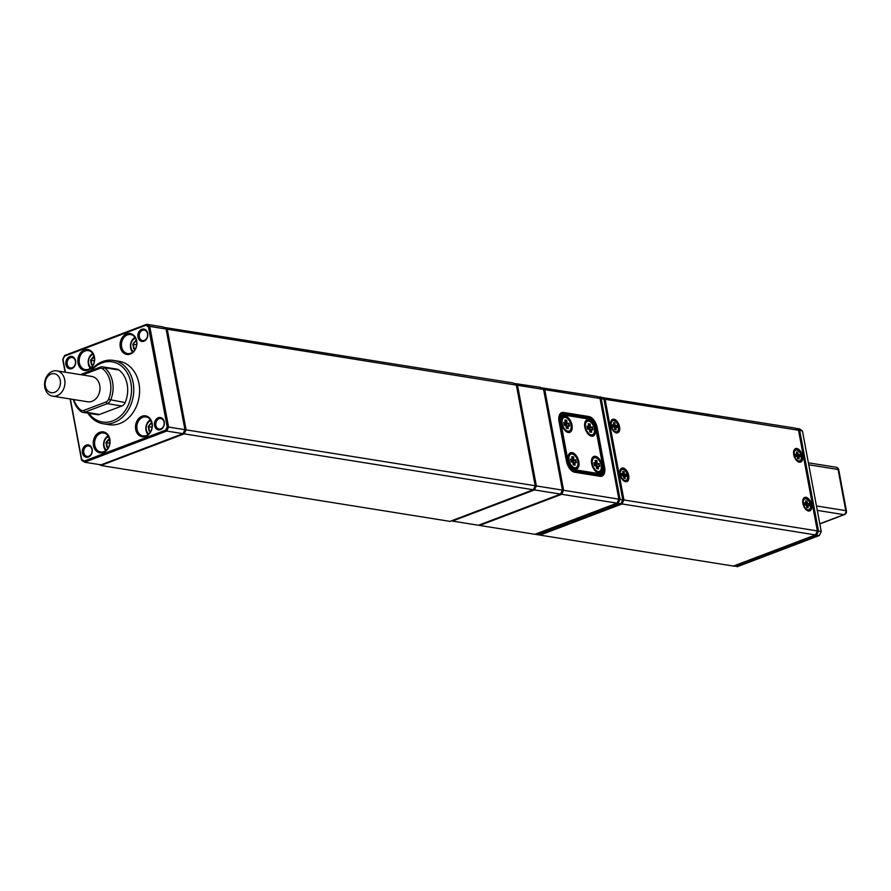 <?xml version="1.0" encoding="UTF-8"?>
<svg xmlns="http://www.w3.org/2000/svg" width="891" height="891" viewBox="0 0 891 891"><rect width="100%" height="100%" fill="white"/><g stroke="black" fill="none" stroke-linecap="round" stroke-linejoin="round"><path stroke-width="1.34" d="M100.616 464.779L100.906 465.492L450 521.38L533.286 489.749L184.181 433.861L100.906 465.492L99.636 464.623M183.011 433.672L166.662 431.055L84.634 462.217L100.973 464.835L183.011 433.672L184.927 429.685L166.094 329.024L149.744 326.407L168.577 427.067L535.201 485.751L516.357 385.101L167.252 329.213L186.096 429.874L184.181 433.861L183.279 433.115M163.621 327.331L513.305 382.985L516.357 385.101M163.888 327.509L167.252 329.213L166.216 329.681M533.286 489.749L535.201 485.751M143.952 341.197A6.259 4.934 99.1 0 1 137.994 337.088A6.259 4.934 99.1 0 1 141.736 329.302A6.259 4.934 99.1 0 1 147.694 333.412A6.259 4.934 99.1 0 1 143.952 341.197M142.482 330.305A5.29 4.177 -80.9 0 0 139.219 335.807A5.29 4.177 -80.9 0 0 142.593 340.574A5.29 4.177 -80.9 0 0 144.364 340.373A5.29 4.177 -80.9 0 0 147.639 334.882A5.29 4.177 -80.9 0 0 144.264 330.115A5.29 4.177 -80.9 0 0 142.482 330.305M160.514 429.651A6.259 4.934 99.1 0 1 154.555 425.542A6.259 4.934 99.1 0 1 158.286 417.756A6.259 4.934 99.1 0 1 164.245 421.866A6.259 4.934 99.1 0 1 160.514 429.651M159.044 418.77A5.29 4.177 -80.9 0 0 155.769 424.261A5.29 4.177 -80.9 0 0 159.144 429.028A5.29 4.177 -80.9 0 0 160.926 428.827A5.29 4.177 -80.9 0 0 164.189 423.336A5.29 4.177 -80.9 0 0 160.814 418.57A5.29 4.177 -80.9 0 0 159.044 418.77M88.421 457.038A6.259 4.934 99.1 0 1 82.462 452.929A6.259 4.934 99.1 0 1 86.193 445.144A6.259 4.934 99.1 0 1 92.152 449.242A6.259 4.934 99.1 0 1 88.421 457.038M86.95 446.146A5.29 4.177 -80.9 0 0 83.687 451.637A5.29 4.177 -80.9 0 0 87.051 456.404A5.29 4.177 -80.9 0 0 88.833 456.214A5.29 4.177 -80.9 0 0 92.096 450.723A5.29 4.177 -80.9 0 0 88.732 445.957A5.29 4.177 -80.9 0 0 86.95 446.146M71.87 368.584A6.259 4.934 99.1 0 1 65.901 364.475A6.259 4.934 99.1 0 1 69.643 356.69A6.259 4.934 99.1 0 1 75.601 360.788A6.259 4.934 99.1 0 1 71.87 368.584M70.4 357.692A5.29 4.177 -80.9 0 0 67.126 363.183A5.29 4.177 -80.9 0 0 70.5 367.95A5.29 4.177 -80.9 0 0 72.282 367.76A5.29 4.177 -80.9 0 0 75.546 362.269A5.29 4.177 -80.9 0 0 72.171 357.503A5.29 4.177 -80.9 0 0 70.4 357.692M130.387 354.028A10.592 8.353 99.1 0 1 120.296 347.078A10.592 8.353 99.1 0 1 126.611 333.902A10.592 8.353 99.1 0 1 136.702 340.852A10.592 8.353 99.1 0 1 130.387 354.028M127.368 334.905A9.623 7.596 -80.9 0 0 121.432 344.895A9.623 7.596 -80.9 0 0 127.558 353.56A9.623 7.596 -80.9 0 0 130.799 353.204A9.623 7.596 -80.9 0 0 136.735 343.224A9.623 7.596 -80.9 0 0 130.609 334.559A9.623 7.596 -80.9 0 0 127.368 334.905M88.12 370.088A10.592 8.353 99.1 0 1 78.04 363.138A10.592 8.353 99.1 0 1 84.355 349.951A10.592 8.353 99.1 0 1 94.446 356.901A10.592 8.353 99.1 0 1 88.12 370.088M85.113 350.965A9.623 7.596 -80.9 0 0 79.176 360.944A9.623 7.596 -80.9 0 0 85.302 369.609A9.623 7.596 -80.9 0 0 88.532 369.264A9.623 7.596 -80.9 0 0 94.479 359.273A9.623 7.596 -80.9 0 0 88.343 350.608A9.623 7.596 -80.9 0 0 85.113 350.965M103.534 452.439A10.592 8.353 99.1 0 1 93.444 445.489A10.592 8.353 99.1 0 1 99.77 432.302A10.592 8.353 99.1 0 1 109.86 439.252A10.592 8.353 99.1 0 1 103.534 452.439M100.527 433.316A9.623 7.596 -80.9 0 0 94.58 443.295A9.623 7.596 -80.9 0 0 100.716 451.971A9.623 7.596 -80.9 0 0 103.946 451.614A9.623 7.596 -80.9 0 0 109.883 441.635A9.623 7.596 -80.9 0 0 103.757 432.959A9.623 7.596 -80.9 0 0 100.527 433.316M145.801 436.39A10.592 8.353 99.1 0 1 135.71 429.44A10.592 8.353 99.1 0 1 142.025 416.253A10.592 8.353 99.1 0 1 152.116 423.203A10.592 8.353 99.1 0 1 145.801 436.39M142.783 417.266A9.623 7.596 -80.9 0 0 136.846 427.246A9.623 7.596 -80.9 0 0 142.972 435.922A9.623 7.596 -80.9 0 0 146.213 435.565A9.623 7.596 -80.9 0 0 152.149 425.575A9.623 7.596 -80.9 0 0 146.013 416.91A9.623 7.596 -80.9 0 0 142.783 417.266M70.367 399.012L81.671 459.355L84.188 461.093L165.603 430.164L167.185 426.878L148.485 326.975L145.968 325.237L64.553 356.166L62.971 359.463L65.355 372.215M65.121 372.171L62.738 359.463L64.653 355.464L146.692 324.302L163.031 326.919L166.094 329.024M84.188 461.093L84.634 462.217L81.571 460.112L70.133 398.968M145.968 325.237L146.692 324.302L149.744 326.407L148.485 326.975M167.185 426.878L168.577 427.067L166.662 431.055L165.603 430.164M81.571 460.112L81.671 459.355M64.653 355.464L64.553 356.166M513.895 383.397L540.547 387.351L543.599 389.456L517.526 385.28L536.36 485.94L562.444 490.117L543.599 389.456M560.528 494.104L534.444 489.927L452.416 521.09L478.489 525.267L560.528 494.104L562.444 490.117M452.194 520.544L452.416 521.09L451.826 520.689M535.179 485.784L536.36 485.94L534.444 489.927L533.553 489.181M514.163 383.575L517.526 385.28L516.479 385.758M616.962 503.137L561.686 494.293L479.659 525.456L534.923 534.299L616.962 503.137L618.866 499.149L600.033 398.489L544.769 389.645L563.602 490.295L618.866 499.149M541.138 387.752L596.981 396.384L600.033 398.489M559.036 421.521A10.592 5.925 -110.8 0 1 558.947 416.665A10.592 5.925 -110.8 0 1 563.58 412.477L588.873 416.531A10.592 5.925 -110.8 0 1 597.182 427.624L604.599 467.274A10.592 5.925 -110.8 0 1 600.066 476.306L574.762 472.263A10.592 5.925 -110.8 0 1 571.922 470.916A10.592 5.925 -110.8 0 1 566.464 461.17L559.036 421.521M571.588 470.648A9.623 5.379 69.2 0 0 573.849 471.629L599.142 475.683A9.623 5.379 69.2 0 0 600.846 475.527A9.623 5.379 69.2 0 0 603.274 467.463L595.856 427.814A9.623 5.379 69.2 0 0 588.305 417.723L563.001 413.68A9.623 5.379 69.2 0 0 561.297 413.825A9.623 5.379 69.2 0 0 558.88 417.088M541.405 387.941L544.769 389.645L543.722 390.113M562.421 490.139L563.602 490.295L561.686 494.293L560.795 493.547M479.436 524.91L479.659 525.456L479.068 525.044M620.849 503.76L618.12 503.326L536.092 534.489L538.81 534.923L620.849 503.76L622.764 499.773L603.931 399.112L601.202 398.678L620.036 499.328L622.764 499.773L817.359 530.913L798.525 430.264L605.089 399.302L623.934 499.951L622.018 503.95L539.979 535.112L733.404 566.075L815.443 534.912L622.018 503.95L621.116 503.203M597.571 396.796L600.868 397.007L603.931 399.112M597.839 396.974L601.202 398.678L600.155 399.146M535.87 533.943L536.092 534.489L535.502 534.077M618.855 499.172L620.036 499.328L618.12 503.326L617.229 502.58M808.538 511.011A7.217 4.043 69.2 0 0 811.634 504.852A7.217 4.043 69.2 0 0 805.965 497.289A7.217 4.043 69.2 0 0 802.813 500.141A7.217 4.043 69.2 0 0 806.6 510.098A7.217 4.043 69.2 0 0 808.538 511.011M799.405 462.206A7.217 4.043 69.2 0 0 802.501 456.047A7.217 4.043 69.2 0 0 796.832 448.485A7.217 4.043 69.2 0 0 793.681 451.336A7.217 4.043 69.2 0 0 797.456 461.293A7.217 4.043 69.2 0 0 799.405 462.206M616.483 432.926A7.217 4.043 69.2 0 0 619.579 426.767A7.217 4.043 69.2 0 0 613.91 419.204A7.217 4.043 69.2 0 0 610.758 422.056A7.217 4.043 69.2 0 0 614.545 432.012A7.217 4.043 69.2 0 0 616.483 432.926M625.616 481.73A7.217 4.043 69.2 0 0 628.712 475.571A7.217 4.043 69.2 0 0 623.054 468.009A7.217 4.043 69.2 0 0 619.891 470.86A7.217 4.043 69.2 0 0 623.678 480.817A7.217 4.043 69.2 0 0 625.616 481.73M601.458 397.419L795.463 428.159L798.525 430.264M539.768 534.567L539.979 535.112L539.389 534.7M815.443 534.912L817.359 530.913M601.726 397.598L605.089 399.302L604.053 399.769M734.362 565.707L737.303 566.698L819.33 535.536L816.613 535.101L734.574 566.264L733.984 565.852M796.053 428.56L799.361 428.783L802.412 430.888L799.684 430.453L818.528 531.103L821.246 531.537L802.412 430.888M796.32 428.749L799.684 430.453L798.648 430.921M819.33 535.536L821.246 531.537M817.348 530.947L818.528 531.103L816.613 535.101L815.711 534.344M88.888 413.313A30.472 24.046 -80.9 0 0 112.712 420.897A30.472 24.046 -80.9 0 0 130.91 382.952A30.472 24.046 -80.9 0 0 101.864 362.949A30.472 24.046 -80.9 0 0 91.517 370.433M90.57 370.79A32.076 25.316 99.1 0 1 102.554 361.579A32.076 25.316 99.1 0 1 113.335 360.398A32.076 25.316 99.1 0 1 133.773 389.289A32.076 25.316 99.1 0 1 113.97 422.579A32.076 25.316 99.1 0 1 103.189 423.76A32.076 25.316 99.1 0 1 87.908 413.157M103.189 423.76L109.036 424.695A32.076 25.316 -80.9 0 0 119.806 423.515A32.076 25.316 -80.9 0 0 139.609 390.225A32.076 25.316 -80.9 0 0 119.171 361.334L113.335 360.398M54.518 392.352A9.623 7.596 -80.9 0 0 60.265 380.368A9.623 7.596 -80.9 0 0 51.088 374.053A9.623 7.596 -80.9 0 0 45.352 386.037A9.623 7.596 -80.9 0 0 54.518 392.352M52.469 371.313A12.83 10.124 99.1 0 1 56.779 370.845A12.83 10.124 99.1 0 1 64.954 382.395A12.83 10.124 99.1 0 1 57.035 395.715A12.83 10.124 99.1 0 1 52.725 396.183A12.83 10.124 99.1 0 1 44.55 384.622A12.83 10.124 99.1 0 1 52.469 371.313M56.779 370.845L91.806 376.447A12.83 10.124 99.1 0 1 99.981 388.008A12.83 10.124 99.1 0 1 92.063 401.318A12.83 10.124 99.1 0 1 87.752 401.785L52.725 396.183M99.97 387.607A10.425 8.231 99.1 0 1 98.99 393.733M80.457 374.632L100.393 367.059A6.415 5.068 99.1 0 1 102.543 366.825A6.415 5.068 99.1 0 1 104.481 367.693A25.661 20.248 99.1 0 1 110.562 400.226A6.415 5.068 99.1 0 1 107.243 403.668L85.001 412.11A6.415 5.068 99.1 0 1 82.852 412.344A6.415 5.068 99.1 0 1 80.914 411.486A25.661 20.248 99.1 0 1 73.352 399.48M102.543 366.825L117.144 369.164A6.415 5.068 99.1 0 1 119.071 370.021A25.661 20.248 99.1 0 1 125.163 402.565A6.415 5.068 99.1 0 1 121.833 405.995L99.603 414.449A6.415 5.068 99.1 0 1 97.442 414.683L82.852 412.344M73.842 399.558A24.057 18.989 -80.9 0 0 80.68 409.96A4.811 3.798 -80.9 0 0 83.743 410.428L105.984 401.986A4.811 3.798 -80.9 0 0 108.479 399.402A24.057 18.989 -80.9 0 0 102.766 368.896A4.811 3.798 -80.9 0 0 99.703 368.429L82.518 374.955M135.51 338.268A7.217 5.691 -80.9 0 0 130.888 347.367A7.217 5.691 -80.9 0 0 133.383 351.566M132.625 352.201A8.821 6.961 99.1 0 1 130.609 347.991A8.821 6.961 99.1 0 1 134.987 337.433M135.209 349.205L133.672 348.76L132.815 344.182L135.621 340.663L136.479 340.908M136.646 344.828L133.294 344.294L134.084 348.515L135.376 348.893M135.465 348.737L133.672 348.76M136.546 341.242L135.877 341.041L132.815 344.182M93.243 354.328A7.217 5.691 -80.9 0 0 88.621 363.417A7.217 5.691 -80.9 0 0 91.116 367.615M90.359 368.25A8.821 6.961 99.1 0 1 88.354 364.051A8.821 6.961 99.1 0 1 92.731 353.482M92.954 365.254L91.417 364.809L90.559 360.231L93.366 356.712L94.212 356.968M94.379 360.877L91.038 360.343L91.829 364.575L93.121 364.942M93.199 364.787L91.417 364.809M94.279 357.291L90.559 360.231M150.924 420.63A7.217 5.691 -80.9 0 0 146.302 429.718A7.217 5.691 -80.9 0 0 148.797 433.917M148.029 434.552A8.821 6.961 99.1 0 1 146.024 430.353A8.821 6.961 99.1 0 1 150.401 419.784M150.624 431.556L149.087 431.11L148.229 426.533L151.036 423.013L151.893 423.27M152.06 427.179L148.708 426.644L149.499 430.876L150.791 431.255M150.88 431.099L149.087 431.11M151.96 423.593L151.292 423.403L148.229 426.533M108.657 436.679A7.217 5.691 -80.9 0 0 104.035 445.778A7.217 5.691 -80.9 0 0 106.53 449.966M105.773 450.601A8.821 6.961 99.1 0 1 103.768 446.402A8.821 6.961 99.1 0 1 108.134 435.833M108.368 447.616L106.831 447.171L105.973 442.582L108.769 439.074L109.626 439.319M109.793 443.239L106.441 442.704L107.232 446.926L108.535 447.304M108.613 447.148L106.831 447.171M109.693 439.642L105.973 442.582M611.337 425.709A5.769 3.23 69.2 0 0 614.946 431.378A5.769 3.23 69.2 0 0 618.376 429.417A5.769 3.23 69.2 0 0 618.321 426.711A5.769 3.23 69.2 0 0 615.347 421.454A5.769 3.23 69.2 0 0 611.337 425.709M618.354 429.551A6.092 3.408 -110.8 0 1 618.332 429.696A6.092 3.408 -110.8 0 1 616.739 432.001A6.092 3.408 -110.8 0 1 612.373 429.462M616.617 432.046A6.092 3.408 -110.8 0 1 616.494 432.102A6.092 3.408 -110.8 0 1 614.144 431.678M612.73 426.11L616.75 425.452L617.162 427.58L615.714 427.379L616.16 429.662L614.801 429.473L614.356 427.179L612.897 426.967L612.485 424.829L613.944 425.04L613.498 422.757L614.857 422.947L615.113 425.642L612.785 426.377M610.825 425.408A6.092 3.408 -110.8 0 1 612.418 420.608A6.092 3.408 -110.8 0 1 615.135 421.287A6.092 3.408 -110.8 0 1 615.247 421.365M610.68 422.568A6.092 3.408 -110.8 0 1 612.162 420.697A6.092 3.408 -110.8 0 1 612.295 420.652M614.422 427.535L616.661 427.346L616.372 425.82L615.113 425.642L614.467 423.325L613.587 423.192M614.211 427.079L616.75 425.452M614.768 429.295L615.659 429.429L615.269 427.446L614.467 427.747M612.863 426.8L614.356 427.179M612.685 425.853L613.754 425.441L612.574 425.274M613.665 423.626L614.857 422.947M614.133 426.666L612.874 426.488M798.893 460.992A5.769 3.23 69.2 0 0 801.299 458.698A5.769 3.23 69.2 0 0 798.269 450.735A5.769 3.23 69.2 0 0 796.599 449.988A5.769 3.23 69.2 0 0 794.282 455.112A5.769 3.23 69.2 0 0 798.893 460.992M793.747 454.688A6.092 3.408 -110.8 0 1 795.329 449.888A6.092 3.408 -110.8 0 1 796.287 449.777A6.092 3.408 -110.8 0 1 798.046 450.568A6.092 3.408 -110.8 0 1 798.158 450.657M801.265 458.832A6.092 3.408 -110.8 0 1 801.243 458.976A6.092 3.408 -110.8 0 1 799.661 461.282A6.092 3.408 -110.8 0 1 798.704 461.393A6.092 3.408 -110.8 0 1 795.284 458.742M799.539 461.326A6.092 3.408 -110.8 0 1 799.416 461.382A6.092 3.408 -110.8 0 1 798.459 461.493A6.092 3.408 -110.8 0 1 797.066 460.959M796.844 454.343L796.376 452.049L797.723 452.194L798.191 454.488L799.639 454.655L800.085 456.793L798.637 456.637L799.116 458.932L797.768 458.787L797.289 456.493L795.852 456.326L795.407 454.187L796.844 454.343L795.496 454.622M793.603 451.848A6.092 3.408 -110.8 0 1 795.084 449.977A6.092 3.408 -110.8 0 1 795.206 449.933M796.543 452.884L797.345 452.583L796.465 452.483M795.652 455.368L797.757 454.566L797.723 452.194M797.133 456.381L799.26 455.034L795.708 455.657M797.022 455.88L795.774 455.746M797.356 456.793L799.583 456.56L799.639 454.655M797.735 458.598L798.614 458.698L798.202 456.704L797.4 457.016M795.808 456.147L797.289 456.493M795.607 455.145L796.665 454.744M627.476 475.627A5.769 3.23 69.2 0 0 624.48 470.259A5.769 3.23 69.2 0 0 620.448 474.391A5.769 3.23 69.2 0 0 624.034 480.16A5.769 3.23 69.2 0 0 627.509 478.222A5.769 3.23 69.2 0 0 627.476 475.627A5.769 3.23 69.2 0 0 624.48 470.259A5.769 3.23 69.2 0 0 620.448 474.391A5.769 3.23 69.2 0 0 624.034 480.16A5.769 3.23 69.2 0 0 627.509 478.222A5.769 3.23 69.2 0 0 627.476 475.627M619.958 474.212A6.092 3.408 -110.8 0 1 621.55 469.412A6.092 3.408 -110.8 0 1 624.268 470.08A6.092 3.408 -110.8 0 0 621.55 469.412L621.294 469.501A6.092 3.408 -110.8 0 0 619.813 471.372A6.092 3.408 -110.8 0 1 621.294 469.501L621.55 469.412A6.092 3.408 -110.8 0 0 619.958 474.212M623.466 475.961L622.007 475.705L621.617 473.567L623.087 473.823L622.675 471.539L624.034 471.785L624.446 474.068L625.916 474.324L626.295 476.462L624.836 476.195L625.248 478.489L623.878 478.244L623.466 475.961L622.007 475.705L621.617 473.567L623.032 473.956L622.675 471.539L624.034 471.785L622.831 472.453L623.644 472.141L624.012 474.123L624.034 471.785L624.446 474.068L622.018 475.315L625.527 474.691L624.446 474.068L625.916 474.324L626.295 476.462L624.836 476.195L625.248 478.489L623.878 478.244L623.466 475.961M627.464 478.489A6.092 3.408 -110.8 0 1 625.872 480.806A6.092 3.408 -110.8 0 1 621.506 478.267A6.092 3.408 -110.8 0 0 625.872 480.806L625.627 480.895A6.092 3.408 -110.8 0 1 623.277 480.483A6.092 3.408 -110.8 0 0 625.627 480.895L625.872 480.806A6.092 3.408 -110.8 0 0 627.464 478.489L627.464 478.489M621.818 474.636L623.087 473.823L621.818 474.636M625.805 476.217L625.916 474.324L622.018 475.315L625.527 474.691L626.295 476.462L623.577 476.562L625.805 476.217M623.544 476.362L624.836 476.195L623.544 476.362M624.747 478.244L624.391 476.262L625.248 478.489L623.856 478.077L624.747 478.244M807.792 509.763A5.769 3.23 69.2 0 0 810.431 507.502A5.769 3.23 69.2 0 0 807.402 499.539A5.769 3.23 69.2 0 0 805.965 498.826A5.769 3.23 69.2 0 0 803.348 503.549A5.769 3.23 69.2 0 0 807.792 509.763A5.769 3.23 69.2 0 0 810.431 507.502A5.769 3.23 69.2 0 0 807.402 499.539A5.769 3.23 69.2 0 0 805.965 498.826A5.769 3.23 69.2 0 0 803.348 503.549A5.769 3.23 69.2 0 0 807.792 509.763M805.664 498.615A6.092 3.408 -110.8 0 1 807.179 499.361A6.092 3.408 -110.8 0 0 805.664 498.615A6.092 3.408 -110.8 0 0 804.462 498.693A6.092 3.408 -110.8 0 1 805.664 498.615M810.376 507.77A6.092 3.408 -110.8 0 1 808.794 510.086A6.092 3.408 -110.8 0 1 807.591 510.164A6.092 3.408 -110.8 0 1 804.417 507.547A6.092 3.408 -110.8 0 0 807.591 510.164A6.092 3.408 -110.8 0 0 808.794 510.086L808.549 510.175A6.092 3.408 -110.8 0 1 807.346 510.253A6.092 3.408 -110.8 0 1 806.199 509.763A6.092 3.408 -110.8 0 0 807.346 510.253A6.092 3.408 -110.8 0 0 808.549 510.175L808.794 510.086A6.092 3.408 -110.8 0 0 810.376 507.77L810.376 507.77M806.01 503.081L805.631 500.809L807.012 501.098L807.391 503.37L808.861 503.682L809.217 505.81L807.747 505.498L808.126 507.781L806.745 507.491L806.366 505.208L804.896 504.907L804.54 502.78L805.965 503.226L804.618 503.226L806.01 503.081L805.631 500.809L807.012 501.098L805.709 501.265L806.611 501.455L805.798 501.767L806.611 501.455L807.19 503.771L804.952 504.618L808.471 504.039L804.952 504.618L808.471 504.039L806.945 503.426L807.012 501.098L807.391 503.37L808.861 503.682L809.217 505.81L806.444 505.676L807.747 505.498L808.126 507.781L806.745 507.491L806.366 505.208L804.896 504.907L804.54 502.78L806.01 503.081M802.88 503.493A6.092 3.408 -110.8 0 1 804.462 498.693L804.217 498.782A6.092 3.408 -110.8 0 0 802.735 500.653A6.092 3.408 -110.8 0 1 804.217 498.782L804.462 498.693A6.092 3.408 -110.8 0 0 802.88 503.493M804.785 504.25L807.391 503.37L804.785 504.25M807.625 507.525L807.446 505.297L808.126 507.781L806.723 507.335L807.625 507.525M804.874 504.752L806.366 505.208L804.874 504.752M804.729 503.894L805.82 503.482L804.729 503.894M595.322 428.805A8.665 4.845 69.2 0 0 589.931 420.218A8.665 4.845 69.2 0 0 584.741 423.147A8.665 4.845 69.2 0 0 584.819 427.123A8.665 4.845 69.2 0 0 589.285 435.098A8.665 4.845 69.2 0 0 595.322 428.805M571.977 425.063A8.665 4.845 69.2 0 0 566.576 416.476A8.665 4.845 69.2 0 0 561.397 419.416A8.665 4.845 69.2 0 0 561.464 423.381A8.665 4.845 69.2 0 0 565.93 431.367A8.665 4.845 69.2 0 0 571.977 425.063M578.827 461.672A8.665 4.845 69.2 0 0 573.425 453.085A8.665 4.845 69.2 0 0 568.246 456.014A8.665 4.845 69.2 0 0 568.313 459.99A8.665 4.845 69.2 0 0 572.779 467.964A8.665 4.845 69.2 0 0 578.827 461.672M602.171 465.403A8.665 4.845 69.2 0 0 596.781 456.816A8.665 4.845 69.2 0 0 591.591 459.756A8.665 4.845 69.2 0 0 591.669 463.721A8.665 4.845 69.2 0 0 596.135 471.707A8.665 4.845 69.2 0 0 602.171 465.403M602.795 470.604A9.623 5.379 -110.8 0 1 602.728 471.038A9.623 5.379 -110.8 0 1 600.222 474.691A9.623 5.379 -110.8 0 1 598.518 474.836L574.194 470.949A9.623 5.379 -110.8 0 1 566.643 460.859L559.503 422.735A9.623 5.379 -110.8 0 1 561.931 414.671A9.623 5.379 -110.8 0 1 563.635 414.515L587.96 418.414A9.623 5.379 -110.8 0 1 590.544 419.628A9.623 5.379 -110.8 0 1 590.878 419.906M599.086 473.644A8.665 4.845 69.2 0 0 602.873 470.214A8.665 4.845 69.2 0 0 602.806 466.249L595.667 428.114A8.665 4.845 69.2 0 0 591.201 420.14A8.665 4.845 69.2 0 0 588.873 419.037L564.549 415.15A8.665 4.845 69.2 0 0 560.84 422.546L567.968 460.669A8.665 4.845 69.2 0 0 574.762 469.746L599.086 473.644L597.148 475.36M585.565 427.312A7.217 4.043 69.2 0 0 590.065 434.463A7.217 4.043 69.2 0 0 594.386 432.024A7.217 4.043 69.2 0 0 594.33 428.716A7.217 4.043 69.2 0 0 590.599 422.067A7.217 4.043 69.2 0 0 585.565 427.312M594.364 432.157A7.54 4.221 -110.8 0 1 594.33 432.291A7.54 4.221 -110.8 0 1 592.37 435.153A7.54 4.221 -110.8 0 1 585.131 427.368A7.54 4.221 -110.8 0 1 587.024 421.053A7.54 4.221 -110.8 0 1 590.388 421.889A7.54 4.221 -110.8 0 1 590.499 421.978M592.125 435.231A7.54 4.221 -110.8 0 1 591.88 435.343A7.54 4.221 -110.8 0 1 588.884 434.775M587.915 427.624L592.303 426.978L592.849 429.874L591.145 429.607L591.646 432.28L589.797 431.979L589.296 429.306L587.592 429.039L587.046 426.143L588.751 426.41L588.249 423.748L590.098 424.038L590.41 427.112L588.171 427.958L587.826 427.09M584.663 423.659A7.54 4.221 -110.8 0 1 586.523 421.243A7.54 4.221 -110.8 0 1 586.779 421.165M589.408 429.941L592.348 429.64L591.914 427.346L590.41 427.112L589.719 424.406L588.338 424.183M589.965 429.729L589.675 428.203L592.303 426.978M589.764 431.812L591.145 432.035L590.7 429.674L589.452 430.141M587.559 428.872L589.296 429.306M587.269 427.301L588.561 426.811L587.136 426.589M588.461 424.884L590.098 424.038M589.675 428.203L588.171 427.958M592.415 463.91A7.217 4.043 69.2 0 0 596.914 471.061A7.217 4.043 69.2 0 0 601.236 468.621A7.217 4.043 69.2 0 0 601.18 465.314A7.217 4.043 69.2 0 0 597.449 458.665A7.217 4.043 69.2 0 0 592.415 463.91M601.213 468.755A7.54 4.221 -110.8 0 1 601.18 468.9A7.54 4.221 -110.8 0 1 599.22 471.751A7.54 4.221 -110.8 0 1 591.98 463.977A7.54 4.221 -110.8 0 1 593.874 457.662A7.54 4.221 -110.8 0 1 597.237 458.497A7.54 4.221 -110.8 0 1 597.349 458.587M598.975 471.84A7.54 4.221 -110.8 0 1 598.73 471.94A7.54 4.221 -110.8 0 1 595.734 471.372M594.765 464.222L599.153 463.587L599.699 466.483L597.995 466.205L598.496 468.878L596.647 468.577L596.146 465.915L594.442 465.637L593.896 462.741L595.6 463.019L595.099 460.346L596.948 460.647L597.26 463.71L595.021 464.556L594.676 463.699M591.513 460.257A7.54 4.221 -110.8 0 1 593.373 457.851A7.54 4.221 -110.8 0 1 593.629 457.762M596.257 466.539L599.197 466.238L598.763 463.955L597.26 463.71L596.569 461.015L595.188 460.792M596.814 466.327L596.524 464.801L599.153 463.587M596.614 468.41L597.995 468.633L597.549 466.271L596.302 466.75M594.408 465.47L596.146 465.915M594.119 463.91L595.411 463.42L593.985 463.186M595.311 461.482L596.948 460.647M596.524 464.801L595.021 464.556M562.221 423.57A7.217 4.043 69.2 0 0 566.709 430.721A7.217 4.043 69.2 0 0 571.031 428.281A7.217 4.043 69.2 0 0 570.975 424.974A7.217 4.043 69.2 0 0 567.255 418.325A7.217 4.043 69.2 0 0 562.221 423.57M571.008 428.415A7.54 4.221 -110.8 0 1 570.986 428.56A7.54 4.221 -110.8 0 1 569.026 431.411A7.54 4.221 -110.8 0 1 561.775 423.637A7.54 4.221 -110.8 0 1 563.669 417.322A7.54 4.221 -110.8 0 1 567.032 418.157A7.54 4.221 -110.8 0 1 567.144 418.247M568.77 431.5A7.54 4.221 -110.8 0 1 568.525 431.6A7.54 4.221 -110.8 0 1 565.54 431.032M564.571 423.882L568.948 423.247L569.494 426.143L567.79 425.865L568.291 428.538L566.442 428.237L565.941 425.575L564.237 425.297L563.702 422.401L565.395 422.679L564.905 420.006L566.754 420.307L567.055 423.37L564.816 424.216L564.471 423.359M561.319 419.917A7.54 4.221 -110.8 0 1 563.168 417.511A7.54 4.221 -110.8 0 1 563.424 417.422M566.063 426.199L568.993 425.898L568.569 423.615L567.055 423.37L566.364 420.675L564.983 420.452M566.609 425.987L566.331 424.461L568.948 423.247M566.409 428.07L567.79 428.293L567.344 425.931L566.097 426.41M564.203 425.13L565.941 425.575M563.914 423.57L565.206 423.08L563.78 422.846M565.117 421.142L566.754 420.307M566.331 424.461L564.816 424.216M569.071 460.168A7.217 4.043 69.2 0 0 573.559 467.33A7.217 4.043 69.2 0 0 577.88 464.89A7.217 4.043 69.2 0 0 577.825 461.571A7.217 4.043 69.2 0 0 574.105 454.922A7.217 4.043 69.2 0 0 569.071 460.168M577.858 465.024A7.54 4.221 -110.8 0 1 577.836 465.158A7.54 4.221 -110.8 0 1 575.876 468.02A7.54 4.221 -110.8 0 1 568.625 460.235A7.54 4.221 -110.8 0 1 570.518 453.92A7.54 4.221 -110.8 0 1 573.882 454.755A7.54 4.221 -110.8 0 1 573.993 454.844M575.619 468.098A7.54 4.221 -110.8 0 1 575.374 468.209A7.54 4.221 -110.8 0 1 572.39 467.641M571.421 460.491L575.798 459.845L576.343 462.741L574.639 462.474L575.14 465.135L573.292 464.846L572.79 462.173L571.086 461.906L570.552 459.01L572.245 459.277L571.755 456.604L573.604 456.905L573.904 459.968L571.666 460.825L571.32 459.956M568.168 456.515A7.54 4.221 -110.8 0 1 570.017 454.109A7.54 4.221 -110.8 0 1 570.273 454.031M572.913 462.797L575.842 462.507L575.419 460.213L573.904 459.968L573.214 457.272L571.833 457.05M573.459 462.596L573.18 461.059L575.798 459.845M573.258 464.679L574.639 464.902L574.194 462.529L572.946 463.008M571.053 461.738L572.79 462.173M570.763 460.168L572.055 459.678L570.63 459.444M571.966 457.751L573.604 456.905M573.18 461.059L571.666 460.825M602.984 467.575L604.599 467.274M597.182 427.624L595.622 427.892M586.935 418.247L588.873 416.531M563.58 412.477L563.001 413.68L559.927 414.85M574.762 472.263L573.849 471.629M599.142 475.683L600.066 476.306M119.071 370.021L104.481 367.693L102.766 368.896M108.479 399.402L125.163 402.565M121.833 405.995L107.243 403.668L105.984 401.986M83.743 410.428L85.001 412.11L99.603 414.449M80.914 411.486L80.68 409.96M99.703 368.429L100.393 367.059M819.798 523.785L843.866 514.642L817.292 510.387M816.457 505.954L845.782 510.643L838.075 469.468L808.75 464.779M836.092 467.252A3.208 2.528 99.1 0 1 838.075 469.468A3.208 0.813 169.4 0 1 838.743 469.824A3.208 3.208 0 0 0 836.092 467.252L808.382 462.808M845.782 510.643A3.208 2.528 99.1 0 1 843.866 514.642A3.208 1.793 -110.8 0 0 844.434 514.586A3.208 3.208 0 0 0 846.45 511A3.208 0.813 169.4 0 0 845.782 510.643M574.762 469.746L572.991 471.406M566.42 460.948L567.968 460.669M560.84 422.546L559.281 422.813M563.635 414.515L564.549 415.15M587.96 418.414L588.873 419.037M846.45 511L838.743 469.824M819.831 523.941L844.434 514.586M600.222 474.691L598.061 475.504M561.931 414.671L559.414 415.629M602.873 470.214L602.728 471.038M591.201 420.14L590.544 419.628"/></g></svg>
